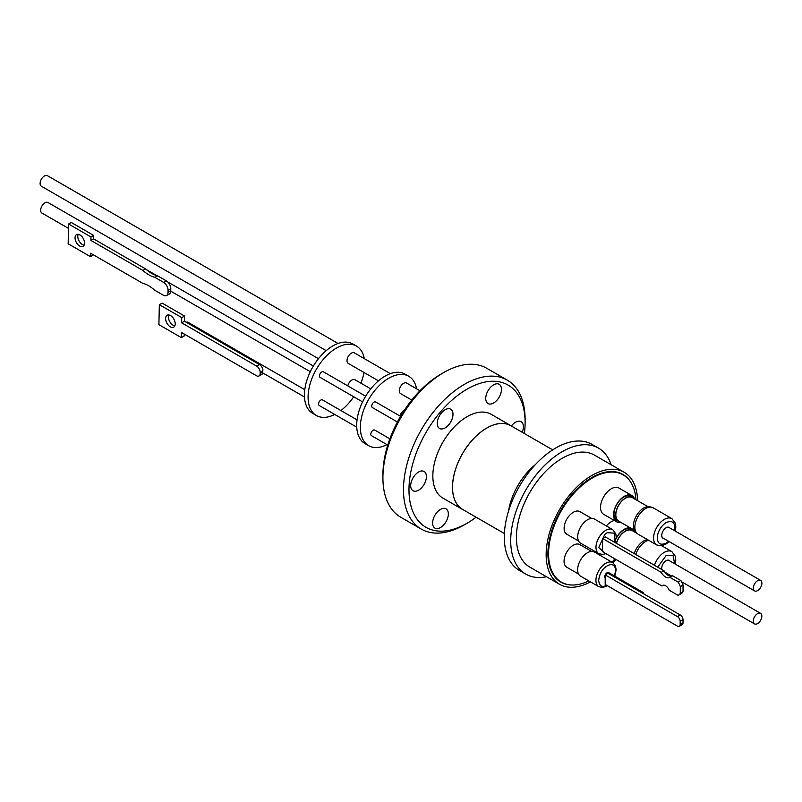 <?xml version="1.0" encoding="UTF-8"?>
<svg xmlns="http://www.w3.org/2000/svg" width="802" height="802" viewBox="0 0 802 802"><rect width="100%" height="100%" fill="white"/><g stroke="black" fill="none" stroke-linecap="round" stroke-linejoin="round"><path stroke-width="1.2" d="M606.823 585.37L603.846 586.332C600.848 586.693 599.124 584.688 598.663 580.327C599.826 571.866 603.736 566.603 610.402 564.548C613.69 564.448 615.415 566.453 615.585 570.553L614.502 575.966M605.029 553.149L598.723 547.525L604.728 534.533L607.184 532.698L614.362 533.15L614.773 542.373M668.647 541.31L666.161 543.154C659.685 545.831 656.808 543.205 657.53 535.275C658.903 529.661 661.78 525.43 666.161 522.563C672.567 519.997 675.444 522.623 674.793 530.433L674.723 530.784M657.72 567.164L666.101 555.535L672.978 555.315L674.662 563.756M668.587 574.282L667.685 575.054M552.698 449.882L510.854 425.722A48.3 27.89 120 0 0 486.704 428.118A48.3 27.89 120 0 0 455.145 470.684A48.3 27.89 120 0 0 462.553 509.38L504.398 533.541M512.107 426.443A48.361 27.92 120 0 0 510.884 425.672A48.361 27.92 120 0 0 486.704 428.067A48.361 27.92 120 0 0 455.105 470.684A48.361 27.92 120 0 0 462.523 509.44A48.361 27.92 120 0 0 463.807 510.102M510.884 425.672L491.225 414.323A48.361 27.92 120 0 0 467.045 416.709A48.361 27.92 120 0 0 435.446 459.335A48.361 27.92 120 0 0 442.864 498.092L462.523 509.44M546.473 576.728A72.741 41.995 -60 0 1 525.771 574.102A72.741 41.995 -60 0 1 514.623 515.816A72.741 41.995 -60 0 1 562.142 451.716A72.741 41.995 -60 0 1 598.513 448.117A72.741 41.995 -60 0 1 611.134 464.729M598.513 448.117L592.107 444.418A72.741 41.995 120 0 0 555.736 448.017A72.741 41.995 120 0 0 508.217 512.117A72.741 41.995 120 0 0 519.365 570.412L525.771 574.102M476.097 517.2A82.115 47.408 -60 0 1 467.045 523.255A82.115 47.408 -60 0 1 408.98 489.731A82.115 47.408 -60 0 1 467.045 389.15A82.115 47.408 -60 0 1 525.109 422.684A82.115 47.408 -60 0 1 524.398 433.541M525.109 422.684L525.109 419.516A85.994 49.654 120 0 0 507.295 380.148A85.994 49.654 120 0 0 464.298 384.409A85.994 49.654 120 0 0 403.486 489.731A85.994 49.654 120 0 0 421.301 529.099A85.994 49.654 120 0 0 464.298 524.839L467.045 523.255L464.298 524.839M440.488 527.556A11.118 6.416 120 0 0 447.747 517.751A11.118 6.416 120 0 0 446.042 508.839A11.118 6.416 120 0 0 440.488 509.39A11.118 6.416 120 0 0 433.22 519.195A11.118 6.416 120 0 0 434.925 528.107A11.118 6.416 120 0 0 440.488 527.556M522.192 432.268A11.118 6.416 120 0 0 521.089 421.672A11.118 6.416 120 0 0 515.526 422.223A11.118 6.416 120 0 0 511.385 425.972M493.601 403.015A11.118 6.416 120 0 0 500.869 393.211A11.118 6.416 120 0 0 499.165 384.298A11.118 6.416 120 0 0 493.601 384.85A11.118 6.416 120 0 0 486.333 394.654A11.118 6.416 120 0 0 488.037 403.566A11.118 6.416 120 0 0 493.601 403.015M445.12 427.917A11.118 6.416 120 0 0 452.388 418.113A11.118 6.416 120 0 0 450.674 409.2A11.118 6.416 120 0 0 445.12 409.752A11.118 6.416 120 0 0 437.852 419.556A11.118 6.416 120 0 0 439.556 428.468A11.118 6.416 120 0 0 445.12 427.917M418.564 490.182A11.118 6.416 120 0 0 425.822 480.388A11.118 6.416 120 0 0 424.118 471.476A11.118 6.416 120 0 0 418.564 472.027A11.118 6.416 120 0 0 411.296 481.822A11.118 6.416 120 0 0 413 490.734A11.118 6.416 120 0 0 418.564 490.182M590.432 581.861A64.661 37.333 -60 0 1 559.535 584.267L529.811 567.104A64.661 37.333 -60 0 1 516.418 537.5A64.661 37.333 -60 0 1 544.648 472.438A64.661 37.333 -60 0 1 594.472 455.115L624.187 472.268A64.661 37.333 -60 0 1 637.57 500.669M559.535 584.267A64.661 37.333 -60 0 1 546.142 554.663A64.661 37.333 -60 0 1 574.362 489.591A64.661 37.333 -60 0 1 624.187 472.268M507.295 380.148L486.724 368.268A85.994 49.654 120 0 0 443.727 372.529L443.727 372.529A85.994 49.654 120 0 0 382.915 477.852A85.994 49.654 120 0 0 400.729 517.22L421.301 529.099M440.98 374.113L443.727 372.529L440.98 374.113A82.115 47.408 120 0 0 382.915 474.684L382.915 477.852M571.124 584.969A62.135 35.879 -60 0 1 560.788 582.082A62.135 35.879 -60 0 1 547.926 553.631A62.135 35.879 -60 0 1 575.044 491.105A62.135 35.879 -60 0 1 622.923 474.453A62.135 35.879 -60 0 1 630.593 481.952M558.804 580.768A62.135 35.879 120 0 0 559.636 581.109M588.808 580.919A61.874 35.729 -60 0 1 561.38 582.122A61.874 35.729 -60 0 1 551.896 532.538A61.874 35.729 -60 0 1 592.317 478.002A61.874 35.729 -60 0 1 623.254 474.944A61.874 35.729 -60 0 1 635.956 499.736M620.948 522.433A15.198 8.772 -60 0 1 616.728 521.861L603.695 514.343A15.198 8.772 -60 0 1 600.548 507.385A15.198 8.772 -60 0 1 607.184 492.087A15.198 8.772 -60 0 1 618.893 488.017L631.926 495.546A15.198 8.772 -60 0 1 634.522 498.914M616.728 521.861A15.198 8.772 -60 0 1 613.58 514.904A15.198 8.772 -60 0 1 624.327 496.298A15.198 8.772 -60 0 1 631.926 495.546M578.553 574.031L566.763 567.214A13.063 7.539 -60 0 1 564.758 556.748A13.063 7.539 -60 0 1 573.29 545.24A13.063 7.539 -60 0 1 579.826 544.598L591.615 551.405M578.613 541.049L566.813 534.242A13.063 7.539 -60 0 1 564.819 523.776A13.063 7.539 -60 0 1 573.35 512.267A13.063 7.539 -60 0 1 579.876 511.616L591.676 518.423M606.352 525.932A15.198 8.772 -60 0 1 614.342 520.488M616.126 538.282A15.198 8.772 -60 0 1 624.267 529.27A15.198 8.772 -60 0 1 630.593 527.997M632.958 529.37A15.198 8.772 -60 0 1 634.472 531.886M632.397 497.37L630.703 496.388A13.845 8 120 0 0 623.776 497.08A13.845 8 120 0 0 613.981 514.042A13.845 8 120 0 0 616.858 520.378L618.543 521.36A13.845 8 -60 0 1 615.675 515.014A13.845 8 -60 0 1 625.47 498.052A13.845 8 -60 0 1 632.397 497.37A13.845 8 -60 0 1 633.62 498.393M616.347 543.285A13.845 8 -60 0 1 625.41 531.034A13.845 8 -60 0 1 632.337 530.343L630.643 529.37A13.845 8 120 0 0 623.725 530.052A13.845 8 120 0 0 616.076 538.703M594.412 552.047A13.905 8.03 120 0 0 583.706 555.776A13.905 8.03 120 0 0 577.63 569.761A13.905 8.03 120 0 0 580.518 576.127L598.803 586.683A13.905 8.03 -60 0 1 595.926 580.327A13.905 8.03 -60 0 1 601.991 566.332A13.905 8.03 -60 0 1 612.708 562.613L594.412 552.047M612.758 529.631L594.472 519.074A13.905 8.03 120 0 0 587.525 519.766A13.905 8.03 120 0 0 578.442 532.017A13.905 8.03 120 0 0 580.568 543.154L598.863 553.711A13.905 8.03 -60 0 1 596.728 542.573A13.905 8.03 -60 0 1 605.811 530.322A13.905 8.03 -60 0 1 612.758 529.631L615.856 533.932L616.197 537.3L615.114 542.573M632.337 530.343A13.845 8 -60 0 1 633.56 531.365M636.898 533.29L632.166 530.563A13.574 7.84 120 0 0 625.38 531.235A13.574 7.84 120 0 0 616.467 543.345M647.846 506.603L632.227 497.581A13.574 7.84 120 0 0 625.44 498.253A13.574 7.84 120 0 0 615.836 514.884A13.574 7.84 120 0 0 618.643 521.099L634.272 530.122M650.783 507.115A14.606 8.431 120 0 0 639.625 511.365A14.606 8.431 120 0 0 633.42 525.881A14.606 8.431 120 0 0 636.187 532.408M605.209 574.924A3.358 1.945 120 0 0 604.748 576.808A3.358 1.945 120 0 0 605.199 578.162M663.374 585.169L661.921 586.001A5.985 3.469 60.2 0 1 662.562 585.43A5.985 3.469 60.2 0 1 665.55 585.731A5.985 3.469 60.2 0 1 669.169 590.192L678.051 595.315A10.195 5.905 -119.8 0 0 678.753 595.014A10.195 5.905 -119.8 0 0 680.276 593.32L680.307 586.643A10.195 5.905 -119.8 0 0 678.101 582.092L669.931 577.37A8.411 4.882 60.2 0 1 669.79 577.46A8.411 4.882 60.2 0 1 661.259 572.367L602.593 538.493L605.33 536.919L664.006 570.793A8.411 4.882 -119.8 0 0 672.397 575.956M647.475 539.616A14.606 8.431 120 0 0 634.222 553.601M641.47 592.568A3.228 1.865 -60 0 1 643.034 592.437L608.708 572.618A3.228 1.865 120 0 0 607.094 572.778A3.228 1.865 120 0 0 605.279 574.854M605.209 575.014A3.228 1.865 120 0 0 605.199 577.991M671.926 518.643L653.189 507.816A15.198 8.772 120 0 0 641.48 511.887A15.198 8.772 120 0 0 634.843 527.185A15.198 8.772 120 0 0 637.991 534.132L656.738 544.959A15.198 8.772 -60 0 1 653.59 538.002A15.198 8.772 -60 0 1 664.337 519.395A15.198 8.772 -60 0 1 671.926 518.643L675.374 523.265L675.825 527.205L675.234 531.074M648.638 540.287A15.198 8.772 120 0 0 635.745 554.483M669.971 528.037A6.276 3.619 120 0 0 669.299 527.425A6.276 3.619 120 0 0 664.467 529.099A6.276 3.619 120 0 0 661.73 535.415A6.276 3.619 120 0 0 663.023 538.282A6.276 3.619 120 0 0 663.896 538.563M662.983 538.262A6.276 3.619 120 0 0 663.805 538.513M669.83 560.969A6.276 3.619 120 0 0 669.199 560.377A6.276 3.619 120 0 0 664.407 562.082A6.276 3.619 120 0 0 661.67 568.387A6.276 3.619 120 0 0 661.79 569.52M760.637 580.387L669.109 527.546A6.075 3.509 120 0 0 664.427 529.17A6.075 3.509 120 0 0 661.78 535.285A6.075 3.509 120 0 0 663.033 538.072L754.562 590.914A6.075 3.509 -60 0 1 753.309 588.127A6.075 3.509 -60 0 1 755.955 582.011A6.075 3.509 -60 0 1 760.637 580.387A6.075 3.509 -60 0 1 761.9 583.164A6.075 3.509 -60 0 1 759.243 589.28A6.075 3.509 -60 0 1 754.562 590.914M760.587 613.36A6.075 3.509 -60 0 1 761.519 618.232A6.075 3.509 -60 0 1 757.549 623.585A6.075 3.509 -60 0 1 754.502 623.886A6.075 3.509 -60 0 1 753.579 619.014A6.075 3.509 -60 0 1 757.549 613.66A6.075 3.509 -60 0 1 760.587 613.36L669.058 560.518A6.075 3.509 120 0 0 666.021 560.819A6.075 3.509 120 0 0 661.901 569.58M389.882 438.824L374.724 430.083A3.228 1.865 120 0 0 373.11 430.243A3.228 1.865 120 0 0 370.995 433.09A3.228 1.865 120 0 0 371.496 435.676L387.757 445.07M400.559 416.358L375.637 401.972A3.228 1.865 120 0 0 373.141 402.835A3.228 1.865 120 0 0 371.737 406.093A3.228 1.865 120 0 0 372.399 407.566L397.401 422.002M416.559 388.79A40.09 23.148 120 0 0 408.749 376.258A40.09 23.148 120 0 0 388.709 378.243A40.09 23.148 120 0 0 362.514 413.571A40.09 23.148 120 0 0 368.659 445.691A40.09 23.148 120 0 0 387.005 444.639M408.749 376.258L405.09 374.143A40.09 23.148 120 0 0 385.05 376.138A40.09 23.148 120 0 0 358.865 411.456A40.09 23.148 120 0 0 365.01 443.586L368.659 445.691M400.058 416.068A6.075 3.509 -60 0 1 404.158 410.203A6.075 3.509 -60 0 1 404.539 410.002M411.777 400.068L400.539 393.582A6.075 3.509 -60 0 1 399.286 390.805A6.075 3.509 -60 0 1 401.942 384.689A6.075 3.509 -60 0 1 406.624 383.055L419.977 390.774M357.06 419.877L322.454 399.897A3.228 1.865 120 0 0 320.83 400.058A3.228 1.865 120 0 0 318.725 402.905A3.228 1.865 120 0 0 319.216 405.501L356.76 427.175M365.652 396.208L323.356 371.787A3.228 1.865 120 0 0 320.87 372.659A3.228 1.865 120 0 0 319.457 375.907A3.228 1.865 120 0 0 320.128 377.391L362.574 401.892M370.755 388.86L354.925 379.717A6.075 3.509 120 0 0 351.888 380.018A6.075 3.509 120 0 0 347.787 385.892M390.333 373.652L354.344 352.88A6.075 3.509 120 0 0 349.662 354.504A6.075 3.509 120 0 0 347.015 360.619A6.075 3.509 120 0 0 348.268 363.406L378.464 380.84M356.479 346.083L352.82 343.968A40.09 23.148 120 0 0 332.78 345.953A40.09 23.148 120 0 0 306.585 381.281A40.09 23.148 120 0 0 312.73 413.401L316.389 415.516A40.09 23.148 -60 0 1 310.244 383.396A40.09 23.148 -60 0 1 336.429 348.068A40.09 23.148 -60 0 1 356.479 346.083A40.09 23.148 -60 0 1 364.278 358.614M334.725 414.454A40.09 23.148 -60 0 1 316.389 415.516M170.806 288.86L170.796 289.301A3.228 1.865 120 0 0 170.716 290.033A3.228 1.865 120 0 0 170.766 290.565L168.019 292.499A6.466 3.83 61.2 0 1 166.555 295.537A6.466 3.83 61.2 0 1 163.327 295.206L154.606 290.164A31.458 18.606 61.2 0 0 148.631 285.753A31.458 18.606 61.2 0 0 142.626 283.256L90.636 253.242L90.556 256.71L68.16 243.778L68.581 224.009L90.977 236.941L90.907 240.41L142.896 270.424A31.458 18.606 61.2 0 0 154.876 277.342L163.598 282.384A6.466 3.83 61.2 0 1 168.059 290.364L170.806 288.86A6.466 3.83 -118.8 0 0 166.345 280.88L157.613 275.838L154.876 277.342M338.063 343.477L47.438 175.688A6.075 3.509 120 0 0 42.757 177.312A6.075 3.509 120 0 0 40.1 183.427A6.075 3.509 120 0 0 41.363 186.214L326.183 350.654M318.474 358.674L48.02 202.525A6.075 3.509 120 0 0 44.982 202.826A6.075 3.509 120 0 0 41.002 208.189A6.075 3.509 120 0 0 41.935 213.051L68.481 228.38M260.179 372.479L262.675 371.105L262.936 369.922A5.173 3.058 61.2 0 0 259.447 364.529L256.61 366.083A5.173 3.058 61.2 0 1 260.179 372.479L260.159 373.542A5.173 3.058 61.2 0 1 258.986 375.968A5.173 3.058 61.2 0 1 256.409 375.707L181.422 332.419L181.312 337.602L184.149 336.048L184.189 334.013M262.675 371.105A3.228 1.865 120 0 0 262.655 372.168L260.159 373.542M258.986 375.968L261.823 374.414A5.173 3.058 61.2 0 0 262.876 372.88L262.655 372.168M84.14 245.161A6.727 3.98 61.2 0 1 82.426 244.54A6.727 3.98 61.2 0 1 78.195 234.314M79.679 246.044A6.727 3.98 61.2 0 1 75.348 240.039A6.727 3.98 61.2 0 1 76.561 234.595A6.727 3.98 61.2 0 1 79.919 234.936A6.727 3.98 61.2 0 1 84.25 240.941A6.727 3.98 61.2 0 1 83.027 246.384A6.727 3.98 61.2 0 1 79.679 246.044M170.295 326.805A6.787 4.02 61.2 0 1 165.924 320.74A6.787 4.02 61.2 0 1 167.147 315.236A6.787 4.02 61.2 0 1 170.535 315.577A6.787 4.02 61.2 0 1 174.906 321.642A6.787 4.02 61.2 0 1 173.683 327.146A6.787 4.02 61.2 0 1 170.295 326.805M168.841 314.965A6.787 4.02 -118.8 0 0 173.132 325.251A6.787 4.02 -118.8 0 0 174.826 325.863M256.61 366.083L181.633 322.795L181.733 317.612L159.337 304.68L158.906 324.66L181.312 337.602M168.019 292.499L168.059 290.364M181.733 317.612L184.57 316.058L184.46 321.241L181.633 322.795M184.46 321.241L259.447 364.529M159.337 304.68L162.164 303.126L184.57 316.058M157.613 275.838A31.458 18.606 61.2 0 1 145.633 268.921L142.896 270.424M145.633 268.921L93.644 238.906L90.907 240.41M93.644 238.906L93.724 235.437L90.977 236.941M93.724 235.437L71.318 222.505L68.581 224.009M93.313 254.785L90.556 256.71M166.555 295.537L169.292 294.023A6.466 3.83 -118.8 0 0 170.756 290.996M304.78 389.702L187.879 322.203A3.228 1.865 120 0 0 186.335 322.324M364.008 372.489A40.09 23.148 -60 0 1 360.91 383.176M353.712 396.779A40.09 23.148 -60 0 1 340.89 410.544M669.891 527.987A6.276 3.619 120 0 0 669.249 527.395M669.921 561.019A6.276 3.619 120 0 0 669.239 560.397M605.169 584.417L605.209 574.894L608.036 573.27L680.276 614.974A3.88 2.246 60.2 0 1 683.013 619.735L683.003 622.913A3.88 2.246 60.2 0 1 682.181 624.698L679.354 626.312A3.88 2.246 60.2 0 1 677.409 626.121L605.169 584.417M680.276 614.974L677.449 616.598A3.88 2.246 60.2 0 1 680.176 621.36L680.166 624.537A3.88 2.246 60.2 0 1 679.354 626.312M677.449 616.598L605.209 574.894A3.358 1.945 120 0 1 608.808 572.528A3.358 1.945 120 0 1 609.199 572.909M643.034 592.437A3.228 1.865 -60 0 1 643.705 593.861M669.931 577.37L672.678 575.806L680.848 580.518L678.101 582.092M678.753 595.014L681.489 593.44A10.195 5.905 -119.8 0 0 683.023 591.746L683.043 585.069A10.195 5.905 -119.8 0 0 680.848 580.518M680.307 586.643L683.043 585.069M664.006 570.793L661.259 572.367M602.593 538.493L602.543 551.716L661.921 586.001M683.023 591.746L680.276 593.32M620.046 521.912A13.845 8 -60 0 1 618.543 521.36M614.853 558.824A61.874 35.729 -60 0 1 612.046 562.232M621.52 473.932A62.135 35.879 120 0 0 620.798 473.38M615.826 559.385A64.661 37.333 -60 0 1 613.039 562.824M508.538 511.064A48.3 27.89 -60 0 1 535.305 464.709M654.492 565.3A15.198 8.772 -60 0 1 664.277 552.367A15.198 8.772 -60 0 1 671.875 551.616L675.324 556.247L675.765 560.187L675.174 564.047M166.345 280.88L163.598 282.384M683.003 622.913L680.166 624.537M680.176 621.36L683.013 619.735M598.803 586.683L602.883 587.455L607.375 585.691M614.823 576.157L616.147 569.761L615.395 565.731L612.708 562.613M656.738 544.959L661.149 545.861L665.63 544.337L669.149 541.601M668.216 575.395L669.099 574.573M561.38 582.122L558.092 580.217M661.76 545.781L671.875 551.616M664.818 572.107L671.845 576.167M681.65 581.821L754.502 623.886M313.371 366.023L167.728 281.933M156.771 275.607L146.475 269.662M80.531 235.337L79.298 234.625M304.479 396.99L262.855 372.96M310.304 371.717L170.756 291.146M605.831 553.621L602.914 554.483L598.863 553.711M623.254 474.944L619.966 473.04"/></g></svg>
